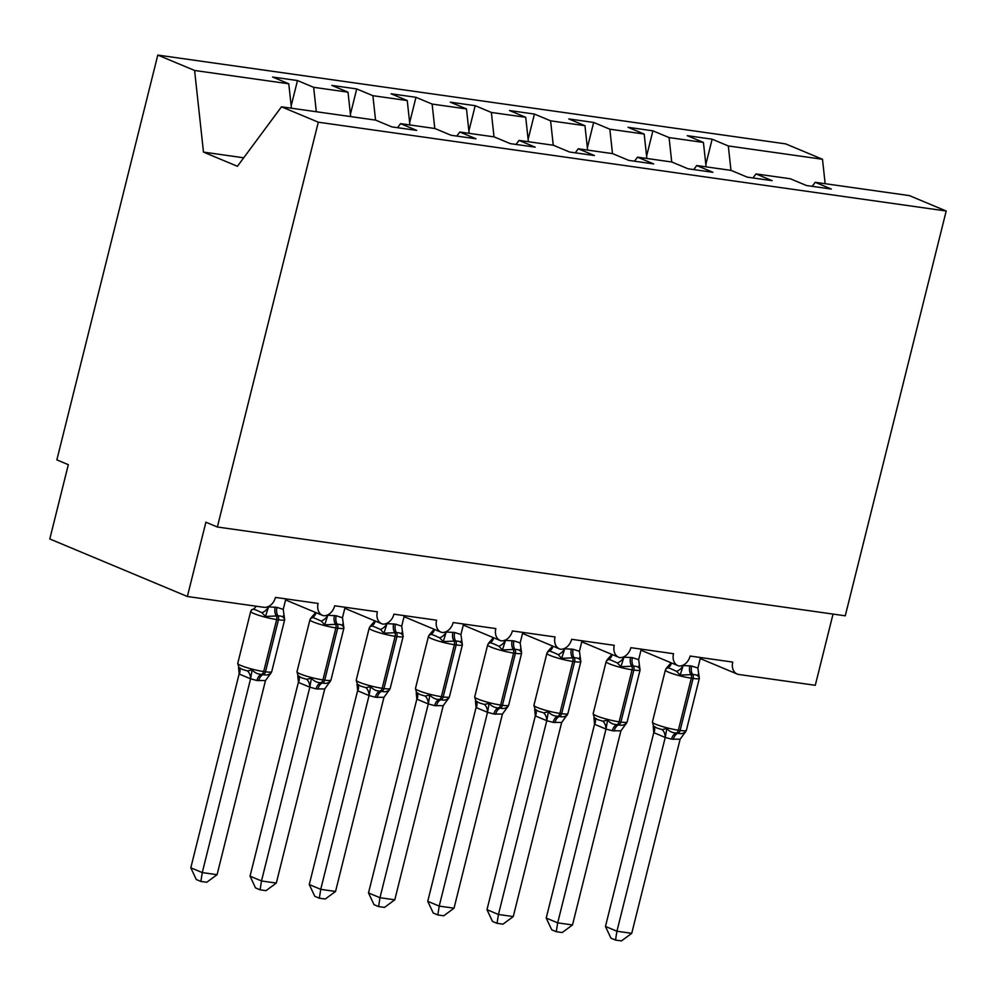 <?xml version="1.0" encoding="UTF-8"?>
<svg xmlns="http://www.w3.org/2000/svg" width="996" height="996" viewBox="0 0 996 996"><rect width="100%" height="100%" fill="white"/><g stroke="black" fill="none" stroke-linecap="round" stroke-linejoin="round"><path stroke-width="1.49" d="M730.964 170.378L728.313 145.951L822.497 159.273L785.695 143.885L157.791 55.079L56.859 459.891L68.326 464.684L49.8 538.973L187.373 596.492L205.898 522.215L217.365 527.009L845.268 615.814L946.2 211.003L909.398 195.614L815.214 182.293L831.374 189.053L806.499 185.53L790.338 178.77L755.976 173.914L772.137 180.674L747.261 177.151L731.101 170.391L696.739 165.535L712.899 172.296L688.024 168.772L671.864 162.012L637.502 157.156L653.662 163.917L628.787 160.393L612.627 153.633L578.265 148.778L594.425 155.538L569.55 152.014L553.39 145.254L519.028 140.399L535.201 147.159L510.313 143.636L494.153 136.888L459.791 132.02L475.964 138.78L451.076 135.269L434.916 128.509L400.554 123.641L416.726 130.401L391.839 126.89L375.679 120.13L281.495 106.809L318.297 122.197L946.2 211.003M833.042 614.084L815.288 685.298L738.87 674.491A11.579 8.852 -67.3 0 1 737.177 674.031A11.579 8.852 -67.3 0 1 732.757 662.091L690.116 656.053A11.579 8.852 112.7 0 1 679.048 666A11.579 8.852 -67.3 0 1 677.94 665.652A11.579 8.852 -67.3 0 1 673.52 653.712L630.879 647.674A11.579 8.852 112.7 0 1 619.811 657.621A11.579 8.852 -67.3 0 1 618.715 657.273A11.579 8.852 -67.3 0 1 614.283 645.333L571.642 639.308A11.579 8.852 112.7 0 1 560.574 649.243A11.579 8.852 -67.3 0 1 559.478 648.894A11.579 8.852 -67.3 0 1 555.058 636.954L512.405 630.929A11.579 8.852 112.7 0 1 501.337 640.864A11.579 8.852 -67.3 0 1 500.241 640.515A11.579 8.852 -67.3 0 1 495.821 628.576L453.168 622.55A11.579 8.852 112.7 0 1 442.1 632.485A11.579 8.852 -67.3 0 1 441.004 632.136A11.579 8.852 -67.3 0 1 436.584 620.197L393.93 614.171A11.579 8.852 112.7 0 1 382.862 624.106A11.579 8.852 -67.3 0 1 381.767 623.757A11.579 8.852 -67.3 0 1 377.347 611.818L334.693 605.792A11.579 8.852 112.7 0 1 323.625 615.74A11.579 8.852 -67.3 0 1 322.53 615.379A11.579 8.852 -67.3 0 1 318.11 603.439L275.456 597.413A11.579 8.852 112.7 0 1 263.791 607.299L187.373 596.492M291.181 105.862L297.493 80.552L313.653 87.312L316.317 111.726M397.553 127.687L400.554 123.641M350.418 114.241L356.73 88.93L372.89 95.691L375.554 120.105M456.791 136.066L459.791 132.02M409.655 122.62L415.967 97.309L432.127 104.07L434.791 128.484M516.028 144.445L519.028 140.399M468.892 130.999L475.192 105.688L491.364 112.448L494.016 136.863M575.265 152.824L578.265 148.778M528.129 139.378L534.429 114.067L550.601 120.827L553.253 145.242M634.502 161.203L637.502 157.156M587.366 147.757L593.666 122.446L609.838 129.194L612.49 153.621M693.739 169.581L696.739 165.535M646.591 156.135L652.903 130.825L669.075 137.573L671.727 161.999M752.976 177.96L755.976 173.914M728.313 145.951L712.14 139.191L687.265 135.68L703.425 142.44L706.089 166.855M705.828 164.502L712.14 139.191M812.213 186.339L815.214 182.293M157.791 55.079L194.594 70.467L288.778 83.788L272.605 77.028L297.493 80.552M288.778 83.788L291.43 108.215M313.653 87.312L348.015 92.167L331.842 85.407L356.73 88.93M348.015 92.167L350.667 116.594M372.89 95.691L407.252 100.546L391.079 93.786L415.967 97.309M407.252 100.546L409.904 124.973M432.127 104.07L466.489 108.925L450.317 102.165L475.192 105.688M466.489 108.925L469.141 133.34M491.364 112.448L525.726 117.304L509.554 110.544L534.429 114.067M525.726 117.304L528.378 141.718M550.601 120.827L584.951 125.683L568.791 118.922L593.666 122.446M584.951 125.683L587.615 150.097M609.838 129.194L644.188 134.062L628.028 127.301L652.903 130.825M644.188 134.062L646.852 158.476M669.075 137.573L703.425 142.44M822.497 159.273L825.149 183.7M194.594 70.467L203.483 152.102L237.409 166.295L281.495 106.809M318.297 122.197L217.365 527.009M203.483 152.102L243.709 157.791M698.258 674.392L699.254 677.803C698.196 675.512 695.992 674.429 692.643 674.553L680.144 675.101L676.595 671.329L671.541 669.038L668.005 667.743L665.814 669.113M631.738 933.327L621.442 940.921L615.516 940.075L610.934 938.17L605.456 926.442L616.922 931.235L631.738 933.327L680.131 739.219L671.565 739.132A8.491 5.366 -81.9 0 1 676.234 732.981A3.86 2.44 98.1 0 0 678.363 730.18A16.596 2.092 14 0 1 655.766 724.254A16.596 2.092 14 0 1 652.405 722.038L653.476 725.96L656.837 728.014L662.079 729.558L666.822 728.549C669.449 731.5 672.599 732.969 676.234 732.981L678.015 733.23C681.102 734.177 683.729 733.517 685.92 731.251L685.485 731.985M605.456 926.442L653.774 732.658L653.177 726.184M615.516 940.075L616.922 931.235L665.241 737.451L653.774 732.658M671.565 739.132L665.241 737.451M700.499 657.522L697.885 668.042L699.254 677.803M676.595 671.329A8.491 5.864 136.9 0 0 683.069 665.527L691.635 666.025L697.885 668.042M666.386 668.204L665.365 670.047A16.596 2.092 -166 0 0 668.727 672.263A16.596 2.092 -166 0 0 691.324 678.176A3.86 2.44 98.1 0 0 690.863 674.304A8.491 5.366 -81.9 0 1 689.855 665.764M680.144 675.101L683.069 665.938M666.312 668.279L670.47 663.523M666.822 728.549L665.316 737.115M685.92 731.251L680.131 739.219M639.021 666.025L640.017 669.424C638.959 667.146 636.755 666.063 633.406 666.175L620.906 666.722L617.358 662.963L612.303 660.672L608.768 659.364L606.576 660.734M572.501 924.948L562.205 932.542L556.278 931.696L551.709 929.791L546.219 918.063L557.685 922.856L572.501 924.948L620.894 730.84L612.328 730.753A8.491 5.366 -81.9 0 1 616.997 724.602A3.86 2.44 98.1 0 0 619.126 721.801A16.596 2.092 14 0 1 596.529 715.875A16.596 2.092 14 0 1 593.168 713.659L594.251 717.593L597.6 719.635L602.841 721.179L607.585 720.17C610.224 723.121 613.362 724.59 616.997 724.602L618.777 724.851C621.865 725.798 624.492 725.138 626.683 722.872L626.26 723.619M546.219 918.063L594.537 724.279L593.952 717.805M556.278 931.696L557.685 922.856L606.004 729.072L594.537 724.279M612.328 730.753L606.004 729.072M641.262 649.143L638.648 659.663L640.017 669.424M617.358 662.963A8.491 5.864 136.9 0 0 623.832 657.148L632.398 657.646L638.648 659.663M607.149 659.825L606.128 661.668A16.596 2.092 -166 0 0 609.49 663.884A16.596 2.092 -166 0 0 632.087 669.798A3.86 2.44 98.1 0 0 631.626 665.926A8.491 5.366 -81.9 0 1 630.617 657.385M620.906 666.722L623.832 657.559M607.074 659.9L611.233 655.144M607.585 720.17L606.078 728.736M626.683 722.872L620.894 730.84M579.784 657.646L580.78 661.045C579.722 658.767 577.518 657.684 574.169 657.796L561.669 658.344L558.134 654.584L553.066 652.293L549.531 650.986L547.339 652.355M513.264 916.569L502.968 924.163L497.041 923.329L492.472 921.412L486.982 909.684L498.448 914.477L513.264 916.569L561.669 722.461L553.091 722.374A8.491 5.366 -81.9 0 1 557.76 716.224A3.86 2.44 98.1 0 0 559.889 713.422A16.596 2.092 14 0 1 537.292 707.496A16.596 2.092 14 0 1 533.931 705.28L535.014 709.214L538.363 711.256L543.604 712.8L548.348 711.791C550.987 714.742 554.125 716.211 557.76 716.224L559.54 716.473C562.628 717.419 565.255 716.759 567.446 714.493L567.023 715.24M486.982 909.684L535.3 715.9L534.715 709.426M497.041 923.329L498.448 914.477L546.767 720.693L535.3 715.9M553.091 722.374L546.767 720.693M582.025 640.777L579.411 651.284L580.78 661.045M558.134 654.584A8.491 5.864 136.9 0 0 564.595 648.77L573.161 649.268L579.411 651.284M547.912 651.446L546.891 653.289A16.596 2.092 -166 0 0 550.253 655.505A16.596 2.092 -166 0 0 572.849 661.419A3.86 2.44 98.1 0 0 572.389 657.547A8.491 5.366 -81.9 0 1 571.38 649.019M561.669 658.344L564.595 649.193M547.837 651.533L551.996 646.765M548.348 711.791L546.841 720.357M567.446 714.493L561.669 722.461M520.547 649.268L521.543 652.666C520.485 650.388 518.281 649.305 514.932 649.417L502.432 649.965L498.896 646.205L493.829 643.914L490.293 642.607L488.102 643.976M454.027 908.19L443.73 915.785L437.817 914.951L433.235 913.033L427.745 901.305L439.211 906.099L454.027 908.19L502.432 714.082L493.854 714.008A8.491 5.366 -81.9 0 1 498.523 707.845A3.86 2.44 98.1 0 0 500.652 705.043A16.596 2.092 14 0 1 478.055 699.117A16.596 2.092 14 0 1 474.694 696.901L475.777 700.835L479.126 702.877L484.38 704.433L489.111 703.413C491.75 706.363 494.888 707.845 498.523 707.845L500.303 708.094C503.391 709.04 506.03 708.38 508.209 706.114L507.786 706.861M427.745 901.305L476.063 707.521L475.478 701.06M437.817 914.951L439.211 906.099L487.53 712.314L476.063 707.521M493.854 714.008L487.53 712.314M522.788 632.398L520.173 642.906L521.543 652.666M498.896 646.205A8.491 5.864 136.9 0 0 505.358 640.391L513.924 640.889L520.173 642.906M488.675 643.067L487.654 644.91A16.596 2.092 -166 0 0 491.016 647.126A16.596 2.092 -166 0 0 513.612 653.052A3.86 2.44 98.1 0 0 513.152 649.168A8.491 5.366 -81.9 0 1 512.143 640.64M502.432 649.965L505.358 640.814M488.6 643.155L492.759 638.386M489.111 703.413L487.604 711.978M508.209 706.114L502.432 714.082M461.31 640.889L462.306 644.288C461.248 642.009 459.044 640.926 455.695 641.038L443.195 641.586L439.659 637.826L434.592 635.535L431.056 634.228L428.865 635.597M394.79 899.811L384.493 907.406L378.58 906.572L373.998 904.654L368.508 892.926L379.974 897.72L394.79 899.811L443.195 705.703L434.617 705.629A8.491 5.366 -81.9 0 1 439.286 699.466A3.86 2.44 98.1 0 0 441.415 696.665A16.596 2.092 14 0 1 418.818 690.738A16.596 2.092 14 0 1 415.457 688.522L416.54 692.457L419.889 694.498L425.143 696.055L429.874 695.034C432.513 697.984 435.65 699.466 439.286 699.466L441.066 699.715C444.154 700.661 446.793 700.001 448.972 697.735L448.549 698.482M368.508 892.926L416.826 699.142L416.241 692.681M378.58 906.572L379.974 897.72L428.292 703.935L416.826 699.142M434.617 705.629L428.292 703.935M463.551 624.019L460.936 634.527L462.306 644.288M439.659 637.826A8.491 5.864 136.9 0 0 446.121 632.012L454.686 632.51L460.936 634.527M429.438 634.689L428.417 636.531A16.596 2.092 -166 0 0 431.778 638.747A16.596 2.092 -166 0 0 454.375 644.673A3.86 2.44 98.1 0 0 453.915 640.789A8.491 5.366 -81.9 0 1 452.906 632.261M443.195 641.586L446.121 632.435M429.363 634.776L433.521 630.007M429.874 695.034L428.367 703.599M448.972 697.735L443.195 705.703M402.073 632.51L403.069 635.909C402.01 633.63 399.807 632.547 396.458 632.659L383.958 633.207L380.422 629.447L375.355 627.156L371.819 625.849L369.628 627.219M335.552 891.445L325.256 899.027L319.343 898.193L314.761 896.276L309.27 884.548L320.737 889.341L335.552 891.445L383.958 697.325L375.38 697.25A8.491 5.366 -81.9 0 1 380.049 691.087A3.86 2.44 98.1 0 0 382.178 688.286A16.596 2.092 14 0 1 359.581 682.36A16.596 2.092 14 0 1 356.219 680.144L357.303 684.078L360.652 686.12L365.906 687.676L370.637 686.655C373.276 689.606 376.413 691.087 380.049 691.087L381.829 691.336C384.917 692.282 387.556 691.622 389.735 689.357L389.312 690.104M309.27 884.548L357.676 690.44L357.004 684.302M319.343 898.193L320.737 889.341L369.055 695.557L357.589 690.763M375.38 697.25L369.055 695.557M404.314 615.64L401.699 626.148L403.069 635.909M380.422 629.447A8.491 5.864 136.9 0 0 386.884 623.633L395.449 624.131L401.699 626.148M370.201 626.31L369.18 628.152A16.596 2.092 -166 0 0 372.541 630.368A16.596 2.092 -166 0 0 395.138 636.295A3.86 2.44 98.1 0 0 394.677 632.41A8.491 5.366 -81.9 0 1 393.669 623.882M383.958 633.207L386.884 624.056M370.126 626.397L374.284 621.629M370.637 686.655L369.13 695.233M389.735 689.357L383.958 697.325M342.836 624.131L343.832 627.542C342.773 625.251 340.57 624.168 337.221 624.28L324.721 624.841L321.185 621.068L316.118 618.777L312.582 617.47L310.391 618.84M276.315 883.066L266.019 890.648L260.105 889.814L255.524 887.897L250.046 876.169L261.5 880.962L276.315 883.066L324.721 688.946L316.143 688.871A8.491 5.366 -81.9 0 1 320.812 682.708A3.86 2.44 98.1 0 0 322.941 679.907A16.596 2.092 14 0 1 300.344 673.981A16.596 2.092 14 0 1 296.982 671.777L298.065 675.699L301.415 677.741L306.668 679.297L311.399 678.276C314.039 681.227 317.176 682.708 320.812 682.708L322.592 682.957C325.68 683.903 328.319 683.244 330.51 680.99L330.074 681.725M250.046 876.169L298.439 682.061L297.767 675.923M260.105 889.814L261.5 880.962L309.818 687.19L298.352 682.385M316.143 688.871L309.818 687.19M345.077 607.261L342.462 617.769L343.832 627.542M321.185 621.068A8.491 5.864 136.9 0 0 327.647 615.254L336.212 615.752L342.462 617.769M310.964 617.931L309.943 619.773A16.596 2.092 -166 0 0 313.304 621.99A16.596 2.092 -166 0 0 335.901 627.916A3.86 2.44 98.1 0 0 335.44 624.031A8.491 5.366 -81.9 0 1 334.444 615.503M324.721 624.841L327.647 615.677M310.889 618.018L315.047 613.25M311.399 678.276L309.893 686.854M330.51 680.99L324.721 688.946M283.599 615.752L284.595 619.163C283.536 616.873 281.333 615.789 277.984 615.902L265.484 616.462L261.948 612.689L256.881 610.399L253.345 609.091L251.154 610.461M217.078 874.687L206.782 882.269L200.868 881.435L196.287 879.518L190.809 867.79L202.263 872.583L217.078 874.687L265.484 680.567L256.906 680.492A8.491 5.366 -81.9 0 1 261.575 674.329A3.86 2.44 98.1 0 0 263.703 671.528A16.596 2.092 14 0 1 241.107 665.602A16.596 2.092 14 0 1 237.745 663.398L238.828 667.32L242.177 669.374L247.431 670.918L252.162 669.91C254.802 672.848 257.939 674.329 261.575 674.329L263.355 674.578C266.442 675.525 269.082 674.877 271.273 672.611L270.837 673.346M190.809 867.79L239.202 673.682L238.53 667.544M200.868 881.435L202.263 872.583L250.581 678.811L239.115 674.018M256.906 680.492L250.581 678.811M285.84 598.882L283.225 609.39L284.595 619.163M261.948 612.689A8.491 5.864 136.9 0 0 268.41 606.875L276.975 607.373L283.225 609.39M251.727 609.552L250.706 611.395A16.596 2.092 -166 0 0 254.067 613.611A16.596 2.092 -166 0 0 276.664 619.537A3.86 2.44 98.1 0 0 276.203 615.653A8.491 5.366 -81.9 0 1 275.207 607.124M265.484 616.462L268.41 607.299M252.162 669.91L250.656 678.475M271.273 672.611L265.484 680.567M673.346 739.393A8.491 5.366 -81.9 0 1 678.015 733.23A3.86 2.44 -81.9 0 0 680.131 730.429A16.596 2.092 14 0 0 686.369 730.317L699.341 678.326A16.596 2.092 -166 0 1 693.092 678.438L691.324 678.176L678.363 730.18L680.131 730.429L693.092 678.438A3.86 2.44 -81.9 0 0 692.643 674.553A8.491 5.366 -81.9 0 1 691.635 666.025M668.005 667.743A8.491 6.511 85.2 0 0 671.466 662.938M665.129 737.463A8.491 6.511 85.2 0 0 662.079 729.558M653.849 732.745A8.491 5.864 136.9 0 0 653.563 726.047M614.109 731.014A8.491 5.366 -81.9 0 1 618.777 724.851A3.86 2.44 -81.9 0 0 620.894 722.05A16.596 2.092 14 0 0 627.131 721.938L640.104 669.947A16.596 2.092 -166 0 1 633.867 670.059L632.087 669.798L619.126 721.801L620.894 722.05L633.867 670.059A3.86 2.44 -81.9 0 0 633.406 666.175A8.491 5.366 -81.9 0 1 632.398 657.646M608.768 659.364A8.491 6.511 85.2 0 0 612.229 654.559M605.904 729.084A8.491 6.511 85.2 0 0 602.841 721.179M594.624 724.366A8.491 5.864 136.9 0 0 594.326 717.668M554.872 722.635A8.491 5.366 -81.9 0 1 559.54 716.473A3.86 2.44 -81.9 0 0 561.657 713.671A16.596 2.092 14 0 0 567.894 713.559L580.867 661.568A16.596 2.092 -166 0 1 574.63 661.68L572.849 661.419L559.889 713.422L561.657 713.671L574.63 661.68A3.86 2.44 -81.9 0 0 574.169 657.796A8.491 5.366 -81.9 0 1 573.161 649.268M549.531 650.986A8.491 6.511 85.2 0 0 552.992 646.18M546.667 720.706A8.491 6.511 85.2 0 0 543.604 712.8M535.387 715.987A8.491 5.864 136.9 0 0 535.089 709.289M495.635 714.257A8.491 5.366 -81.9 0 1 500.303 708.094A3.86 2.44 -81.9 0 0 502.42 705.293A16.596 2.092 14 0 0 508.657 705.18L521.63 653.189A16.596 2.092 -166 0 1 515.393 653.301L513.612 653.052L500.652 705.043L502.42 705.293L515.393 653.301A3.86 2.44 -81.9 0 0 514.932 649.417A8.491 5.366 -81.9 0 1 513.924 640.889M490.293 642.607A8.491 6.511 85.2 0 0 493.755 637.801M487.43 712.327A8.491 6.511 85.2 0 0 484.38 704.433M476.15 707.608A8.491 5.864 136.9 0 0 475.851 700.91M436.397 705.878A8.491 5.366 -81.9 0 1 441.066 699.715A3.86 2.44 -81.9 0 0 443.183 696.914A16.596 2.092 14 0 0 449.433 696.802L462.393 644.81A16.596 2.092 -166 0 1 456.156 644.922L454.375 644.673L441.415 696.665L443.183 696.914L456.156 644.922A3.86 2.44 -81.9 0 0 455.695 641.038A8.491 5.366 -81.9 0 1 454.686 632.51M431.056 634.228A8.491 6.511 85.2 0 0 434.517 629.422M428.193 703.948A8.491 6.511 85.2 0 0 425.143 696.055M416.913 699.229A8.491 5.864 136.9 0 0 416.614 692.544M377.16 697.499A8.491 5.366 -81.9 0 1 381.829 691.336A3.86 2.44 -81.9 0 0 383.946 688.535A16.596 2.092 14 0 0 390.195 688.423L403.156 636.432A16.596 2.092 -166 0 1 396.918 636.544L395.138 636.295L382.178 688.286L383.946 688.535L396.918 636.544A3.86 2.44 -81.9 0 0 396.458 632.659A8.491 5.366 -81.9 0 1 395.449 624.131M371.819 625.849A8.491 6.511 85.2 0 0 375.28 621.043M368.956 695.569A8.491 6.511 85.2 0 0 365.906 687.676M357.676 690.851A8.491 5.864 136.9 0 0 357.377 684.165M317.923 689.12A8.491 5.366 -81.9 0 1 322.592 682.957A3.86 2.44 -81.9 0 0 324.721 680.156A16.596 2.092 14 0 0 330.958 680.044L343.919 628.053A16.596 2.092 -166 0 1 337.681 628.165L335.901 627.916L322.941 679.907L324.721 680.156L337.681 628.165A3.86 2.44 -81.9 0 0 337.221 624.28A8.491 5.366 -81.9 0 1 336.212 615.752M312.582 617.47A8.491 6.511 85.2 0 0 316.043 612.665M309.719 687.19A8.491 6.511 85.2 0 0 306.668 679.297M298.439 682.472A8.491 5.864 136.9 0 0 298.14 675.786M258.686 680.741A8.491 5.366 -81.9 0 1 263.355 674.578A3.86 2.44 -81.9 0 0 265.484 671.777A16.596 2.092 14 0 0 271.721 671.678L284.682 619.674A16.596 2.092 -166 0 1 278.444 619.786L276.664 619.537L263.703 671.528L265.484 671.777L278.444 619.786A3.86 2.44 -81.9 0 0 277.984 615.902A8.491 5.366 -81.9 0 1 276.975 607.373M253.345 609.091A8.491 6.511 85.2 0 0 256.072 606.203M250.482 678.811A8.491 6.511 85.2 0 0 247.431 670.918M239.202 674.105A8.491 5.864 136.9 0 0 238.903 667.407M737.177 674.031L700.238 658.58M677.94 665.652L641.001 650.201M618.715 657.273L581.764 641.822M559.478 648.894L522.527 633.444M500.241 640.515L463.289 625.065M441.004 632.136L404.052 616.686M381.767 623.757L344.815 608.307M322.53 615.379L285.578 599.928M652.405 722.038L665.365 670.047M685.348 732.16L686.369 730.317M698.096 674.23L699.341 678.326M593.168 713.659L606.128 661.668M626.111 723.781L627.131 721.938M638.859 665.851L640.104 669.947M533.931 705.28L546.891 653.289M566.873 715.402L567.894 713.559M579.622 657.485L580.867 661.568M474.694 696.901L487.654 644.91M507.636 707.036L508.657 705.18M520.385 649.106L521.63 653.189M415.457 688.522L428.417 636.531M448.399 698.657L449.433 696.802M461.148 640.727L462.393 644.81M356.219 680.144L369.18 628.152M389.162 690.278L390.195 688.423M401.911 632.348L403.156 636.432M296.982 671.777L309.943 619.773M329.925 681.899L330.958 680.044M342.674 623.969L343.919 628.053M237.745 663.398L250.706 611.395M270.688 673.52L271.721 671.678M283.437 615.59L284.682 619.674"/></g></svg>
